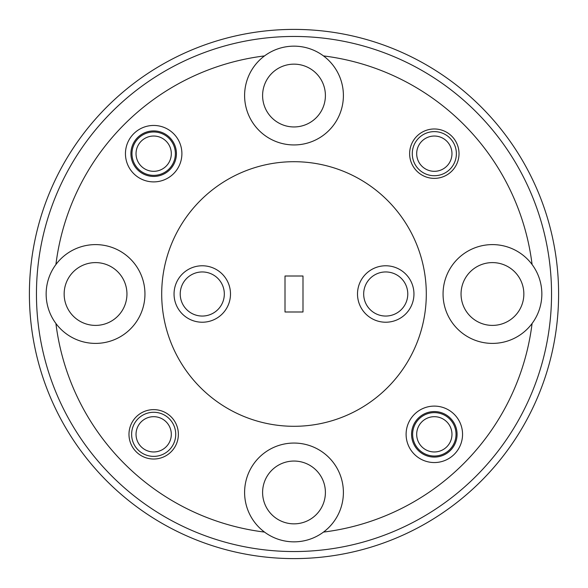 <?xml version="1.0" encoding="UTF-8"?>
<svg xmlns="http://www.w3.org/2000/svg" width="588" height="588" viewBox="0 0 588 588"><rect width="100%" height="100%" fill="white"/><g stroke="black" fill="none" stroke-linecap="round" stroke-linejoin="round"><path stroke-width="0.88" d="M138.342 425.602A17.64 17.64 0 0 0 144.957 449.658A17.64 17.64 0 0 0 169.006 443.043A17.64 17.64 0 0 0 162.398 418.994A17.64 17.64 0 0 0 138.342 425.602M172.843 445.226A22.05 22.05 0 0 1 142.774 453.495A22.05 22.05 0 0 1 134.505 423.426A22.05 22.05 0 0 1 164.574 415.157A22.05 22.05 0 0 1 172.843 445.226M418.994 144.957A17.64 17.64 0 0 0 425.602 169.006A17.64 17.64 0 0 0 449.658 162.398A17.64 17.64 0 0 0 443.043 138.342A17.64 17.64 0 0 0 418.994 144.957M453.495 164.574A22.05 22.05 0 0 1 423.426 172.843A22.05 22.05 0 0 1 415.157 142.774A22.05 22.05 0 0 1 445.226 134.505A22.05 22.05 0 0 1 453.495 164.574M171.292 154.548A17.64 17.64 0 0 0 154.548 136.056A17.64 17.64 0 0 0 136.056 152.799A17.64 17.64 0 0 0 152.799 171.292A17.64 17.64 0 0 0 171.292 154.548M451.944 435.201A17.64 17.64 0 0 0 435.201 416.708A17.64 17.64 0 0 0 416.708 433.452A17.64 17.64 0 0 0 433.452 451.944A17.64 17.64 0 0 0 451.944 435.201M406.102 434.326A28.224 28.224 0 0 0 434.326 462.55A28.224 28.224 0 0 0 462.55 434.326A28.224 28.224 0 0 0 434.326 406.102A28.224 28.224 0 0 0 406.102 434.326M411.571 434.326A22.756 22.756 0 0 0 434.326 457.082A22.756 22.756 0 0 0 457.082 434.326A22.756 22.756 0 0 0 434.326 411.571A22.756 22.756 0 0 0 411.571 434.326M456.023 434.326A21.697 21.697 0 0 1 434.326 456.023A21.697 21.697 0 0 1 412.629 434.326A21.697 21.697 0 0 1 434.326 412.629A21.697 21.697 0 0 1 456.023 434.326M128.978 434.326A24.696 24.696 0 0 0 153.674 459.022A24.696 24.696 0 0 0 178.37 434.326A24.696 24.696 0 0 0 153.674 409.63A24.696 24.696 0 0 0 128.978 434.326M294 523.849A31.399 31.399 0 0 1 262.601 492.45A31.399 31.399 0 0 1 294 461.051A31.399 31.399 0 0 1 325.399 492.45A31.399 31.399 0 0 1 294 523.849M262.601 492.45A31.399 31.399 0 0 0 294 523.849A31.399 31.399 0 0 0 325.399 492.45A31.399 31.399 0 0 0 294 461.051A31.399 31.399 0 0 0 262.601 492.45M323.474 532.089A49.392 49.392 0 0 0 294 443.058A49.392 49.392 0 0 0 264.526 532.089A49.392 49.392 0 0 0 323.474 532.089A239.904 239.904 0 0 0 532.089 323.474A49.392 49.392 0 0 0 532.089 264.526A239.904 239.904 0 0 0 323.474 55.911A49.392 49.392 0 0 0 264.526 55.911A239.904 239.904 0 0 0 55.911 264.526A49.392 49.392 0 0 0 111.073 340.893A49.392 49.392 0 0 0 111.073 247.107A49.392 49.392 0 0 0 55.911 264.526M174.048 294A28.224 28.224 0 0 0 202.272 322.224A28.224 28.224 0 0 0 230.496 294A28.224 28.224 0 0 0 202.272 265.776A28.224 28.224 0 0 0 174.048 294M180.222 294A22.05 22.05 0 0 0 202.272 316.05A22.05 22.05 0 0 0 224.322 294A22.05 22.05 0 0 0 202.272 271.95A22.05 22.05 0 0 0 180.222 294M357.504 294A28.224 28.224 0 0 0 385.728 322.224A28.224 28.224 0 0 0 413.952 294A28.224 28.224 0 0 0 385.728 265.776A28.224 28.224 0 0 0 357.504 294M363.678 294A22.05 22.05 0 0 0 385.728 316.05A22.05 22.05 0 0 0 407.778 294A22.05 22.05 0 0 0 385.728 271.95A22.05 22.05 0 0 0 363.678 294M294 551.544A257.544 257.544 0 0 0 551.544 294A257.544 257.544 0 0 0 294 36.456A257.544 257.544 0 0 0 36.456 294A257.544 257.544 0 0 0 294 551.544M294 29.4A264.6 264.6 0 0 1 558.6 294A264.6 264.6 0 0 1 294 558.6A264.6 264.6 0 0 1 29.4 294A264.6 264.6 0 0 1 294 29.4M125.45 153.674A28.224 28.224 0 0 0 153.674 181.898A28.224 28.224 0 0 0 181.898 153.674A28.224 28.224 0 0 0 153.674 125.45A28.224 28.224 0 0 0 125.45 153.674M130.918 153.674A22.756 22.756 0 0 0 153.674 176.429A22.756 22.756 0 0 0 176.429 153.674A22.756 22.756 0 0 0 153.674 130.918A22.756 22.756 0 0 0 130.918 153.674M175.371 153.674A21.697 21.697 0 0 1 153.674 175.371A21.697 21.697 0 0 1 131.977 153.674A21.697 21.697 0 0 1 153.674 131.977A21.697 21.697 0 0 1 175.371 153.674M409.63 153.674A24.696 24.696 0 0 0 434.326 178.37A24.696 24.696 0 0 0 459.022 153.674A24.696 24.696 0 0 0 434.326 128.978A24.696 24.696 0 0 0 409.63 153.674M95.55 325.399A31.399 31.399 0 0 1 64.151 294A31.399 31.399 0 0 1 95.55 262.601A31.399 31.399 0 0 1 126.949 294A31.399 31.399 0 0 1 95.55 325.399M492.45 325.399A31.399 31.399 0 0 1 461.051 294A31.399 31.399 0 0 1 492.45 262.601A31.399 31.399 0 0 1 523.849 294A31.399 31.399 0 0 1 492.45 325.399M294 126.949A31.399 31.399 0 0 1 262.601 95.55A31.399 31.399 0 0 1 294 64.151A31.399 31.399 0 0 1 325.399 95.55A31.399 31.399 0 0 1 294 126.949M64.151 294A31.399 31.399 0 0 0 95.55 325.399A31.399 31.399 0 0 0 126.949 294A31.399 31.399 0 0 0 95.55 262.601A31.399 31.399 0 0 0 64.151 294M262.601 95.55A31.399 31.399 0 0 0 294 126.949A31.399 31.399 0 0 0 325.399 95.55A31.399 31.399 0 0 0 294 64.151A31.399 31.399 0 0 0 262.601 95.55M461.051 294A31.399 31.399 0 0 0 492.45 325.399A31.399 31.399 0 0 0 523.849 294A31.399 31.399 0 0 0 492.45 262.601A31.399 31.399 0 0 0 461.051 294M532.089 264.526A49.392 49.392 0 0 0 443.058 294A49.392 49.392 0 0 0 532.089 323.474M264.526 55.911A49.392 49.392 0 0 0 294 144.942A49.392 49.392 0 0 0 323.474 55.911M426.3 294A132.3 132.3 0 0 0 294 161.7A132.3 132.3 0 0 0 161.7 294A132.3 132.3 0 0 0 294 426.3A132.3 132.3 0 0 0 426.3 294M302.996 311.993L302.996 276.007L285.004 276.007L285.004 311.993L302.996 311.993M55.911 323.474A239.904 239.904 0 0 0 264.526 532.089"/></g></svg>
